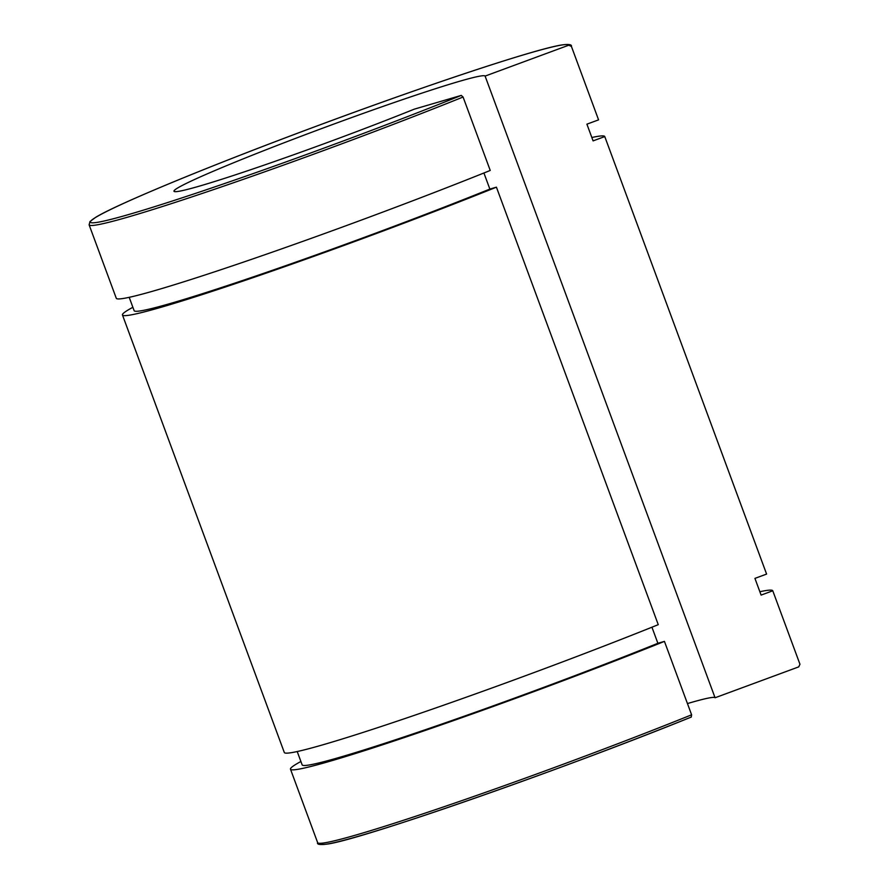 <?xml version="1.0" encoding="UTF-8"?>
<svg xmlns="http://www.w3.org/2000/svg" width="889" height="889" viewBox="0 0 889 889"><rect width="100%" height="100%" fill="white"/><g stroke="black" fill="none" stroke-linecap="round" stroke-linejoin="round"><path stroke-width="1.33" d="M568.749 45.206L571.416 46.428L598.575 119.859L586.907 124.171L593.085 140.884L604.764 136.573L766.596 574.083L754.928 578.383L761.106 595.097L772.774 590.785L799.956 664.25L798.722 666.883L715.067 697.765L485.105 76.087L568.749 45.206A255.043 11.601 159.7 0 0 280.78 139.573A255.043 11.601 159.7 0 0 108.647 219.95A255.043 11.601 159.7 0 0 461.269 95.401L414.285 109.158A165.887 7.545 159.7 0 1 256.443 167.765A165.887 7.545 159.7 0 1 173.966 191.235A165.887 7.545 159.7 0 1 326.407 126.805A165.887 7.545 159.7 0 1 485.105 76.087M571.416 46.428A257.121 11.69 -20.3 0 0 571.416 46.417C571.994 44.55 568.86 44.05 561.992 44.928C536.5 48.662 427.798 84.666 316.562 126.127C211.76 165.021 116.659 204.259 95.501 217.438L89.978 221.55L89.111 224.828L116.281 298.271A257.121 11.69 159.7 0 0 244.897 261.622A257.121 11.69 159.7 0 0 490.239 170.455L463.08 97.023L461.269 95.401M496.418 187.168A257.121 11.69 159.7 0 1 251.076 278.324A257.121 11.69 159.7 0 1 122.46 314.973L284.302 752.483A257.121 11.69 159.7 0 0 412.918 715.834A257.121 11.69 159.7 0 0 658.26 624.667L496.418 187.168L489.861 189.079L483.916 172.999M320.362 843.283A255.043 11.601 -20.3 0 0 443.289 809.057A255.043 11.601 -20.3 0 0 691.231 717.079L691.609 714.812L664.439 641.38L657.882 643.292L651.937 627.212M691.231 717.079L691.286 717.056C562.27 769.43 360.512 839.883 327.185 844.094C319.929 844.961 316.751 844.472 317.64 842.628A257.121 11.69 159.7 0 0 446.267 805.979A257.121 11.69 159.7 0 0 691.609 714.812M598.575 119.848A257.121 11.69 159.7 0 1 598.575 119.859L571.416 46.417A257.121 11.69 -20.3 0 0 571.405 46.406M489.861 189.079A244.675 11.124 159.7 0 1 256.454 275.801A244.675 11.124 159.7 0 1 134.128 310.661L129.194 297.315M122.46 314.973A257.121 11.69 159.7 0 1 132.883 307.283M591.841 137.506A257.121 11.69 159.7 0 1 604.753 136.562A257.121 11.69 159.7 0 1 604.764 136.573L766.596 574.072A257.121 11.69 159.7 0 1 766.596 574.072A257.121 11.69 159.7 0 1 766.596 574.083M664.439 641.38A257.121 11.69 159.7 0 1 419.097 732.536A257.121 11.69 159.7 0 1 290.481 769.185A257.121 11.69 159.7 0 1 300.904 761.495M759.862 591.73A257.121 11.69 159.7 0 1 772.774 590.774A257.121 11.69 159.7 0 1 772.774 590.785L799.944 664.216A257.121 11.69 159.7 0 1 799.944 664.216L799.944 664.216M687.441 703.566A165.887 7.545 159.7 0 1 715.067 697.765M657.882 643.292A244.675 11.124 159.7 0 1 424.475 730.013A244.675 11.124 159.7 0 1 302.149 764.873L297.215 751.538M89.111 224.828A257.121 11.69 -20.3 0 0 217.738 188.179A257.121 11.69 -20.3 0 0 463.08 97.023M290.481 769.185L317.64 842.628"/></g></svg>

